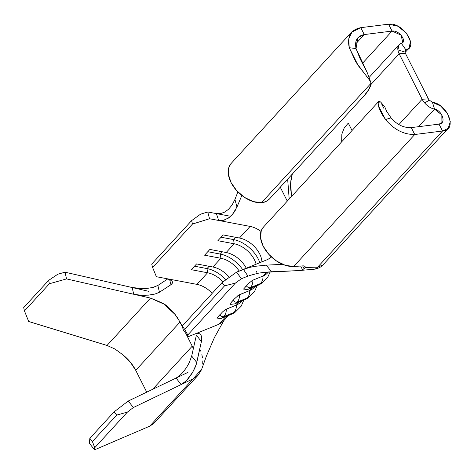 <?xml version="1.0" encoding="UTF-8"?>
<svg xmlns="http://www.w3.org/2000/svg" width="474" height="474" viewBox="0 0 474 474"><rect width="100%" height="100%" fill="white"/><g stroke="black" fill="none" stroke-linecap="round" stroke-linejoin="round"><path stroke-width="0.71" d="M234.583 303.893A12.217 9.107 -112.1 0 0 237.136 302.104A3.371 2.121 -137.5 0 1 233.084 300.315L231.786 301.737M243.488 289.934L247.878 289.401L258.034 285.283A12.217 9.107 -112.1 0 0 260.582 283.493L250.432 287.611A12.217 9.107 67.9 0 1 247.878 289.401A12.217 9.107 -112.1 0 0 250.432 287.611A3.371 2.121 -137.5 0 1 246.379 285.828L245.082 287.25M216.902 318.913L221.293 318.38L231.448 314.262A12.217 9.107 -112.1 0 0 233.996 312.473L223.847 316.591A12.217 9.107 67.9 0 1 221.293 318.38A12.217 9.107 -112.1 0 0 223.847 316.591A3.371 2.121 -137.5 0 1 219.794 314.807L218.496 316.229M234.589 303.893L244.738 299.769A12.217 9.107 -112.1 0 0 247.292 297.98L237.136 302.104A12.217 9.107 67.9 0 1 234.589 303.893L230.198 304.421M348.289 123.104L352.034 130.516L348.289 123.104L344.231 127.927L348.289 123.104M341.659 141.827L341.849 134.118L344.231 127.927L341.849 134.118L341.665 141.821M422.127 99.256L399.149 53.763L370.923 84.538L399.149 53.763L422.127 99.256L428.395 98.841L405.418 53.349L399.149 53.763L405.418 53.349L428.395 98.841L422.127 99.256A12.638 7.945 42.5 0 0 424.716 103.018L429.254 100.097L432.406 102.271L434.569 109.109C430.961 108.41 427.678 106.377 424.716 103.018L429.254 100.097A4.213 2.648 -137.5 0 1 428.395 98.841A4.213 2.648 -137.5 0 0 429.254 100.097L432.406 102.271C447.669 104.09 457.955 130.486 442.526 131.014L414.75 134.503L293.679 266.489L302.922 265.878L304.776 266.24L305.12 267.526L317.675 267.123L442.526 131.014L414.75 134.503L411.266 127.613L439.043 124.123L442.526 131.014L439.043 124.123C446.84 123.489 442.017 110.383 434.569 109.109C430.961 108.41 427.678 106.377 424.716 103.018A12.638 7.945 -137.5 0 1 422.127 99.256L398.895 124.585L422.127 99.256M292.298 174.088L290.71 182.312L291.267 193.143L291.919 196.058A27.806 18.545 86.2 0 1 292.298 174.088M224.433 319.695A29.495 18.533 -137.5 0 1 218.733 324.334L225.914 316.508L218.733 324.334L188.279 336.688L187.793 334.97L235.341 283.126L241.45 278.724L247.938 276.093L241.45 278.724L236.526 272.153L222.069 282.569L182.194 326.041L183.355 330.117L188.279 336.688L183.355 330.117L182.194 326.041L222.069 282.569L224.534 285.852L235.341 283.126L187.793 334.97L184.659 329.329L224.534 285.852L184.659 329.329L182.194 326.041L184.659 329.329L187.793 334.97L188.279 336.688L195.288 333.85L198.594 333.299L200.834 334.608M268.462 271.94L267.532 272.959A29.495 18.533 42.5 0 1 263.046 276.028L252.891 280.152A12.217 9.107 67.9 0 1 250.432 287.611L260.582 283.493A12.217 9.107 -112.1 0 0 263.046 276.028L266.666 272.082L263.046 276.028L252.891 280.152L249.158 282.907M249.164 282.901L243.766 288.826M255.018 286.503A29.495 18.533 -137.5 0 1 249.751 290.521L239.601 294.644A12.217 9.107 67.9 0 1 237.136 302.104L247.292 297.98A12.217 9.107 -112.1 0 0 249.751 290.521L252.5 287.528L249.751 290.521L238.689 295.13L234.405 298.887M234.411 298.881L230.471 303.319M241.728 300.996A29.495 18.533 -137.5 0 1 236.461 305.013L226.305 309.131A12.217 9.107 67.9 0 1 223.847 316.591L233.996 312.473A12.217 9.107 -112.1 0 0 236.461 305.013L239.204 302.015L236.461 305.013L225.393 309.617L222.579 311.88L217.181 317.811M244.851 299.722A12.217 9.107 67.9 0 0 247.292 297.98A12.217 9.107 67.9 0 0 249.751 290.521A29.495 18.533 42.5 0 0 254.236 287.451L255.16 286.444M201.634 340.373L201.651 336.605L200.49 334.217L198.316 333.269L195.288 333.85L218.733 324.334A29.495 18.533 42.5 0 0 223.224 321.259L228.575 315.429M231.561 314.215A12.217 9.107 67.9 0 0 233.996 312.473A12.217 9.107 67.9 0 0 236.461 305.013A29.495 18.533 42.5 0 0 240.946 301.938L241.864 300.937M251.279 267.004L243.387 269.368L247.938 276.093L243.387 269.368L266.981 259.793A21.069 13.242 -137.5 0 0 270.992 256.564A21.069 13.242 -137.5 0 1 270.18 257.601A21.069 13.242 -137.5 0 1 266.981 259.793L236.526 272.153L248.293 267.739L254.39 266.394L266.305 265.132L271.483 271.768L298.644 270.601L302.548 269.771L300.658 266.027L302.548 269.771L298.644 270.601L263.811 272.378L257.933 273.279L248.992 275.684M261.921 261.849A21.069 13.242 42.5 0 0 239.465 238.019L250.112 226.412A21.069 13.242 -137.5 0 1 260.99 231.436A21.069 13.242 -137.5 0 0 250.112 226.412L239.465 238.019L223.171 234.938L217.88 240.709L234.174 243.784A21.069 13.242 -137.5 0 1 256.108 264.208A21.069 13.242 42.5 0 0 234.174 243.784L226.175 252.512L234.174 243.784L233.605 239.589L235.697 237.308L233.605 239.589A25.703 16.152 -137.5 0 1 259.823 262.697A25.703 16.152 42.5 0 0 233.605 239.589L234.174 243.784L217.88 240.709L223.171 234.938L239.465 238.019A21.069 13.242 -137.5 0 1 261.921 261.849M246.267 268.201A21.069 13.242 42.5 0 0 226.175 252.512L209.875 249.431L204.584 255.202L220.884 258.277A21.069 13.242 -137.5 0 1 239.234 271.051A21.069 13.242 42.5 0 0 220.884 258.277L212.879 266.998L220.884 258.277L220.315 254.082L222.407 251.801L220.315 254.082A25.703 16.152 -137.5 0 1 242.688 269.653A25.703 16.152 42.5 0 0 220.315 254.082L220.884 258.277L204.584 255.202L209.875 249.431L226.175 252.512A21.069 13.242 -137.5 0 1 246.267 268.201M229.363 277.314A21.069 13.242 42.5 0 0 212.879 266.998L196.586 263.923L191.295 269.688L207.588 272.769A21.069 13.242 -137.5 0 1 223.017 281.882A21.069 13.242 42.5 0 0 207.588 272.769L196.941 284.376L207.588 272.769L207.019 268.568L209.117 266.287L207.019 268.568A25.703 16.152 -137.5 0 1 225.926 279.784A25.703 16.152 42.5 0 0 207.019 268.568L207.588 272.769L191.295 269.688L196.586 263.923L212.879 266.998A21.069 13.242 -137.5 0 1 229.363 277.314M171.884 280.898L169.491 279.518L165.639 278.463L156.379 276.715L196.941 284.376A21.069 13.242 42.5 0 1 207.731 289.336A21.069 13.242 42.5 0 1 212.21 293.317A21.069 13.242 42.5 0 0 207.731 289.336A21.069 13.242 42.5 0 0 196.941 284.376L165.639 278.463L169.84 279.66L172.204 281.242L172.542 282.996L170.936 284.72L159.436 292.233L154.962 294.058L148.439 295.142L140.902 295.243L133.751 294.265L150.471 298.093L107.023 345.457L28.689 321.502L24.458 310.926L23.7 307.567L48.632 280.389L23.7 307.567L24.458 310.926L49.391 283.748L24.458 310.926L28.689 321.502L107.023 345.457L150.471 298.093L163.808 304.041L175.327 314.695M287.285 201.1L280.264 187.2L287.285 201.1M351.803 31.9L231.188 163.394A26.337 16.549 42.5 0 0 234.63 188.19A26.337 16.549 42.5 0 0 261.476 202.73L371.148 83.169L370.07 80.858L371.148 83.169A42.133 16.868 -26.8 0 1 364.156 95.748L369.08 89.118L371.148 83.169L261.476 202.73L261.932 202.7L253.157 201.586L244.442 197.338L236.668 190.631L231.016 182.49L228.344 174.148L229.055 166.878L231.383 163.18M381.594 103.847L383.845 108.303M379.342 101.092L378.53 106.129L385.522 119.537L391.026 117.836C396.928 124.692 403.676 127.95 411.266 127.613C403.676 127.95 396.928 124.692 391.026 117.836L385.522 119.537C394.06 129.645 403.807 134.634 414.75 134.503L411.266 127.613L439.043 124.123L441.922 122.636L441.827 114.909L434.569 109.109L432.406 102.271L440.642 106.016L447.42 113.322L450.3 121.723L448.191 128.377L442.526 131.014L317.675 267.123L322.913 264.966C321.2 266.625 320.323 267.644 315.228 269.113L317.675 267.123L305.564 267.484L302.548 269.771M364.156 95.748L269.416 199.033L364.156 95.748M261.932 202.7L265.938 201.509L269.416 199.033A5.901 2.364 -26.8 0 1 261.932 202.7M388.561 24.18L392.039 31.071L364.263 34.566L360.785 27.67L388.561 24.18C403.119 21.922 418.903 47.151 406.017 50.025L404.992 52.063L397.887 49.906A12.638 7.945 42.5 0 0 399.149 53.763A12.638 7.945 -137.5 0 1 397.887 49.906C397.443 46.523 398.598 44.337 401.354 43.353L406.017 50.025L404.968 51.168L406.017 50.025L401.354 43.353C407.468 41.985 399.558 29.892 392.039 31.071L364.263 34.566L355.536 44.076L364.263 34.566L360.785 27.67L388.561 24.18L397.828 26.206L406.254 32.919L410.514 41.457L408.973 48.212L405.317 50.445L404.992 52.063L397.887 49.906L399.102 44.752L402.728 42.5L401.146 35.165L392.039 31.071L388.561 24.18M362.527 63.243L392.039 31.071L362.527 63.243M405.418 53.349A4.213 2.648 -137.5 0 1 404.992 52.063A4.213 2.648 -137.5 0 0 405.418 53.349M370.745 82.174L367.338 72.872L356.039 48.585L349.237 47.702L358.19 65.542L368.102 78.115M370.07 80.858L355.956 62.183L349.237 47.702L348.716 38.915L351.975 32.036L360.785 27.67C350.807 29.714 346.956 36.391 349.237 47.702L356.039 48.585C354.475 40.657 357.212 35.983 364.263 34.566L358.018 37.6L356.039 48.585L360.175 58.912L367.362 72.96M418.424 126.712L434.569 109.109L418.424 126.712M380.835 102.2L385.018 107.243M378.75 101.395L263.396 227.147A26.337 16.549 42.5 0 0 266.838 251.949A26.337 16.549 42.5 0 0 293.679 266.489L414.75 134.503C403.807 134.634 394.06 129.645 385.522 119.537L382.003 114.293L379.627 109.518C378.489 106.532 378.021 104.31 378.222 102.846L378.75 101.395L379.324 101.092L380.9 102.301M391.026 117.836L386.689 111.378L385.054 107.586M304.124 268.805L302.655 265.896L304.124 268.805L305.12 267.526A5.901 2.364 -26.8 0 0 305.084 266.601A5.901 2.364 -26.8 0 0 302.922 265.878L293.679 266.489L285.36 265.345L276.65 261.097L268.877 254.39L263.224 246.243L260.546 237.901L261.263 230.637L263.585 226.939M282.634 264.338L266.305 265.132L282.634 264.338M310.997 269.629L309.226 269.759M224.712 212.091L220.523 213.596L216.369 213.602L228.533 215.901L216.369 213.602L220.523 213.596L224.712 212.091L228.527 209.283L232.082 205.005L234.944 199.436L237.877 191.911L234.944 199.436L236.959 207.031L232.515 214.355L228.237 218.218L223.165 220.404L218.692 220.475L250.112 226.412L209.549 218.751L207.731 211.973L216.369 213.602L218.692 220.475L216.369 213.602L207.731 211.973L200.526 214.201L191.591 220.641L192.503 224.03L209.549 218.751L218.692 220.475L224.261 220.126L229.582 217.234M241.841 195.46L236.959 207.031L241.841 195.46M186.264 367.925L182.934 372.333L179.462 375.799L176.079 378.062L179.462 375.799L182.934 372.333L186.264 367.925L189.185 362.829L191.674 356.045L196.402 335.136L191.674 356.045L196.763 362.474L194.998 367.747L192.059 373.328L188.332 378.477L184.439 382.394L181.151 384.574L176.079 378.062L187.982 372.351L176.079 378.062L181.151 384.574L133.384 407.51L128.235 401.034L176.079 378.062L128.235 401.034L114.104 411.87L89.841 438.32L89.402 443.344L94.551 449.82L94.735 447.711L92.412 441.561L89.841 438.32L114.104 411.87L116.681 415.106L92.412 441.561L116.681 415.106L127.411 412.09L94.735 447.711L127.411 412.09L133.384 407.51L193.131 378.827L149.683 426.191L94.551 449.82L149.683 426.191L153.706 423.572L198.227 375.082L193.131 378.827L149.683 426.191L154.34 422.926M153.404 287.303L157.866 285.466L167.713 278.937L157.866 285.466L159.436 292.233L155.786 293.821L150.56 294.911L144.446 295.326L138.444 295.035L133.751 294.265L132.127 287.528L148.954 291.374L65.027 272.189L57.775 274.239L48.632 280.389L49.391 283.748L66.544 278.908L133.751 294.265L66.544 278.908L65.027 272.189L132.127 287.528L133.751 294.265L150.471 298.093C161.379 302.329 167.049 305.215 167.476 306.749L174.687 313.889L180.043 322.042L135.736 370.342A32.025 20.127 42.5 0 0 122.79 354.748L115.016 349.048L107.16 345.499M177.472 317.651L182.36 326.627L180.043 322.042L135.736 370.342L130.232 362.023L122.642 354.611M146.744 392.146L135.736 370.342L146.744 392.146M192.231 346.162L193.356 348.603L192.231 346.162L152.652 389.308L192.231 346.162L185.713 333.263L192.231 346.162M200.573 350.493L200.875 351.335M201.853 354.611L202.451 357.514M202.795 360.868L202.742 364.127M201.503 369.726L198.227 375.082M115.152 349.125L114.803 348.917M146.869 288.393L139.297 288.494L132.133 287.528L142.425 288.583L147.835 288.299L152.889 287.434L157.866 285.466L159.436 292.233L170.936 284.72L169.645 279.577L170.936 284.72M191.674 356.045L196.763 362.474L201.397 341.606L196.402 335.136L201.397 341.606L196.224 364.476L192.829 372.043L186.874 380.107M201.776 337.512L201.397 341.606M186.021 380.966L181.151 384.574L193.131 378.827L201.752 369.033L206.457 355.968L214.432 337.518L223.864 320.56M156.379 276.715L152.622 267.502L192.503 224.03L152.622 267.502L151.716 264.113L191.591 220.641L151.716 264.113L152.622 267.502L156.379 276.715M317.675 267.123L315.228 269.113L298.644 270.601M309.901 269.736L312.058 269.582M322.427 265.422L320.969 266.299M172.654 282.504L171.6 284.228M228.527 209.283L232.082 205.005L234.944 199.436L236.959 207.031M235.572 209.893L233.889 212.583L230.702 216.257M262.626 265.369L266.305 265.132L271.483 271.768L263.811 272.378M207.784 251.712L220.315 254.082L207.784 251.712M194.488 266.204L207.019 268.568L194.488 266.204M256.327 271.401L256.914 272.449L256.327 271.401M221.074 237.225L233.605 239.589L221.074 237.225M263.046 276.028A12.217 9.107 67.9 0 1 260.582 283.493A12.217 9.107 67.9 0 1 258.146 285.235M219.794 314.807A3.371 2.121 42.5 0 0 223.847 316.591A12.217 9.107 -112.1 0 0 226.305 309.131L224.433 310.286M246.379 285.828A3.371 2.121 42.5 0 0 250.432 287.611A12.217 9.107 -112.1 0 0 252.891 280.152L251.019 281.307M233.084 300.315A3.371 2.121 42.5 0 0 237.136 302.104A12.217 9.107 -112.1 0 0 239.601 294.644L237.729 295.794M235.341 283.126L224.534 285.852L222.069 282.569L236.526 272.153L241.45 278.724L235.341 283.126M192.503 224.03L191.591 220.641L200.526 214.201L207.731 211.973L209.549 218.751L192.503 224.03M128.235 401.034L133.384 407.51L127.411 412.09L116.681 415.106L114.104 411.87L128.235 401.034M57.775 274.239L65.027 272.189L66.544 278.908L49.391 283.748L48.632 280.389L57.775 274.239M89.841 438.32L92.412 441.561L94.735 447.711L94.551 449.82L89.402 443.344L89.841 438.32M399.102 44.746L368.92 77.647M405.08 52.478L408.979 48.224M448.197 128.383L322.913 264.966M287.653 179.148L289.193 199.027M257.098 285.662L254.467 291.729L248.08 298.063L244.738 299.769M243.808 300.149L241.171 306.216L234.784 312.556L231.448 314.262M270.21 271.833L267.757 277.237L261.37 283.576L258.034 285.283"/></g></svg>
